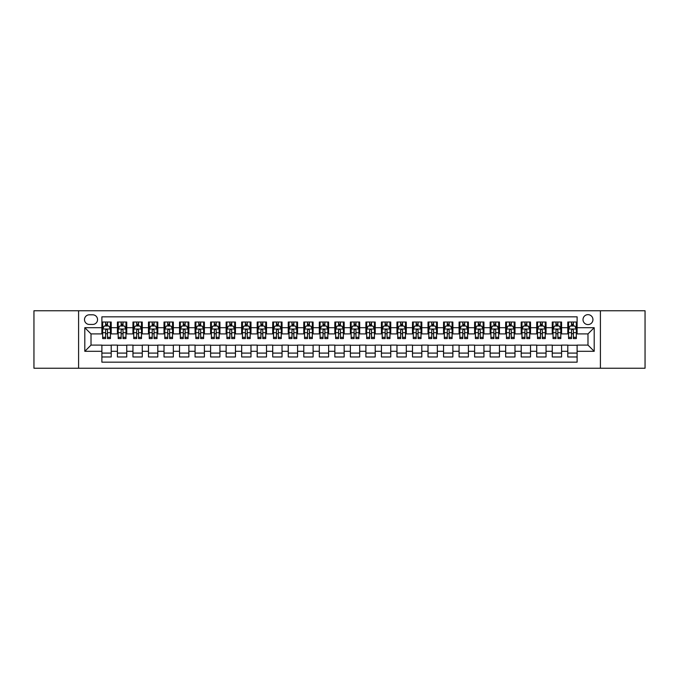 <?xml version="1.0" encoding="UTF-8"?>
<svg xmlns="http://www.w3.org/2000/svg" width="679" height="679" viewBox="0 0 679 679"><rect width="100%" height="100%" fill="white"/><g stroke="black" fill="none" stroke-linecap="round" stroke-linejoin="round"><path stroke-width="1.02" d="M587.98 314.649A4.974 4.974 0 0 0 583.006 319.622A4.974 4.974 0 0 0 587.98 324.587A4.974 4.974 0 0 0 592.945 319.622A4.974 4.974 0 0 0 587.98 314.649M600.406 368.23L645.05 368.23L645.05 310.77L600.406 310.77L600.406 368.23L78.594 368.23L78.594 310.77L33.95 310.77L33.95 368.23L78.594 368.23M577.108 322.033L567.788 322.033L567.788 327.694L561.575 327.694L561.575 333.907L567.788 333.907L567.788 327.694M561.575 327.694L561.575 322.033L552.256 322.033L552.256 327.694L546.043 327.694L546.043 333.907L552.256 333.907L552.256 327.694M546.043 327.694L546.043 322.033L536.733 322.033L536.733 327.694L530.52 327.694L530.52 333.907L536.733 333.907L536.733 327.694M530.52 327.694L530.52 322.033L521.2 322.033L521.2 327.694L514.988 327.694L514.988 333.907L521.2 333.907L521.2 327.694M514.988 327.694L514.988 322.033L505.668 322.033L505.668 327.694L499.455 327.694L499.455 333.907L505.668 333.907L505.668 327.694M499.455 327.694L499.455 322.033L490.136 322.033L490.136 327.694L483.932 327.694L483.932 333.907L490.136 333.907L490.136 327.694M483.932 327.694L483.932 322.033L474.613 322.033L474.613 327.694L468.4 327.694L468.4 333.907L474.613 333.907L474.613 327.694M468.4 327.694L468.4 322.033L459.08 322.033L459.08 327.694L452.868 327.694L452.868 333.907L459.08 333.907L459.08 327.694M452.868 327.694L452.868 322.033L443.548 322.033L443.548 327.694L437.335 327.694L437.335 333.907L443.548 333.907L443.548 327.694M437.335 327.694L437.335 322.033L428.016 322.033L428.016 327.694L421.812 327.694L421.812 333.907L428.016 333.907L428.016 327.694M421.812 327.694L421.812 322.033L412.493 322.033L412.493 327.694L406.28 327.694L406.28 333.907L412.493 333.907L412.493 327.694M406.28 327.694L406.28 322.033L396.96 322.033L396.96 327.694L390.748 327.694L390.748 333.907L396.96 333.907L396.96 327.694M390.748 327.694L390.748 322.033L381.428 322.033L381.428 327.694L375.215 327.694L375.215 333.907L381.428 333.907L381.428 327.694M375.215 327.694L375.215 322.033L365.905 322.033L365.905 327.694L359.692 327.694L359.692 333.907L365.905 333.907L365.905 327.694M359.692 327.694L359.692 322.033L350.372 322.033L350.372 327.694L344.16 327.694L344.16 333.907L350.372 333.907L350.372 327.694M344.16 327.694L344.16 322.033L334.84 322.033L334.84 327.694L328.628 327.694L328.628 333.907L334.84 333.907L334.84 327.694M328.628 327.694L328.628 322.033L319.308 322.033L319.308 327.694L313.095 327.694L313.095 333.907L319.308 333.907L319.308 327.694M313.095 327.694L313.095 322.033L303.785 322.033L303.785 327.694L297.572 327.694L297.572 333.907L303.785 333.907L303.785 327.694M297.572 327.694L297.572 322.033L288.252 322.033L288.252 327.694L282.04 327.694L282.04 333.907L288.252 333.907L288.252 327.694M282.04 327.694L282.04 322.033L272.72 322.033L272.72 327.694L266.507 327.694L266.507 333.907L272.72 333.907L272.72 327.694M266.507 327.694L266.507 322.033L257.188 322.033L257.188 327.694L250.984 327.694L250.984 333.907L257.188 333.907L257.188 327.694M250.984 327.694L250.984 322.033L241.665 322.033L241.665 327.694L235.452 327.694L235.452 333.907L241.665 333.907L241.665 327.694M235.452 327.694L235.452 322.033L226.132 322.033L226.132 327.694L219.92 327.694L219.92 333.907L226.132 333.907L226.132 327.694M219.92 327.694L219.92 322.033L210.6 322.033L210.6 327.694L204.387 327.694L204.387 333.907L210.6 333.907L210.6 327.694M204.387 327.694L204.387 322.033L195.068 322.033L195.068 327.694L188.864 327.694L188.864 333.907L195.068 333.907L195.068 327.694M188.864 327.694L188.864 322.033L179.545 322.033L179.545 327.694L173.332 327.694L173.332 333.907L179.545 333.907L179.545 327.694M173.332 327.694L173.332 322.033L164.012 322.033L164.012 327.694L157.8 327.694L157.8 333.907L164.012 333.907L164.012 327.694M157.8 327.694L157.8 322.033L148.48 322.033L148.48 327.694L142.267 327.694L142.267 333.907L148.48 333.907L148.48 327.694M142.267 327.694L142.267 322.033L132.957 322.033L132.957 327.694L126.744 327.694L126.744 333.907L132.957 333.907L132.957 327.694M126.744 327.694L126.744 322.033L117.425 322.033L117.425 333.907L111.212 333.907L111.212 322.033L101.892 322.033M101.892 356.967L111.212 356.967L111.212 345.093L117.425 345.093L117.425 356.967L126.744 356.967L126.744 345.093L132.957 345.093L132.957 351.306L126.744 351.306M132.957 351.306L132.957 356.967L142.267 356.967L142.267 345.093L148.48 345.093L148.48 351.306L142.267 351.306M148.48 351.306L148.48 356.967L157.8 356.967L157.8 345.093L164.012 345.093L164.012 351.306L157.8 351.306M164.012 351.306L164.012 356.967L173.332 356.967L173.332 345.093L179.545 345.093L179.545 351.306L173.332 351.306M179.545 351.306L179.545 356.967L188.864 356.967L188.864 345.093L195.068 345.093L195.068 351.306L188.864 351.306M195.068 351.306L195.068 356.967L204.387 356.967L204.387 345.093L210.6 345.093L210.6 351.306L204.387 351.306M210.6 351.306L210.6 356.967L219.92 356.967L219.92 345.093L226.132 345.093L226.132 351.306L219.92 351.306M226.132 351.306L226.132 356.967L235.452 356.967L235.452 345.093L241.665 345.093L241.665 351.306L235.452 351.306M241.665 351.306L241.665 356.967L250.984 356.967L250.984 345.093L257.188 345.093L257.188 351.306L250.984 351.306M257.188 351.306L257.188 356.967L266.507 356.967L266.507 345.093L272.72 345.093L272.72 351.306L266.507 351.306M272.72 351.306L272.72 356.967L282.04 356.967L282.04 345.093L288.252 345.093L288.252 351.306L282.04 351.306M288.252 351.306L288.252 356.967L297.572 356.967L297.572 345.093L303.785 345.093L303.785 351.306L297.572 351.306M303.785 351.306L303.785 356.967L313.095 356.967L313.095 345.093L319.308 345.093L319.308 351.306L313.095 351.306M319.308 351.306L319.308 356.967L328.628 356.967L328.628 345.093L334.84 345.093L334.84 351.306L328.628 351.306M334.84 351.306L334.84 356.967L344.16 356.967L344.16 345.093L350.372 345.093L350.372 351.306L344.16 351.306M350.372 351.306L350.372 356.967L359.692 356.967L359.692 345.093L365.905 345.093L365.905 351.306L359.692 351.306M365.905 351.306L365.905 356.967L375.215 356.967L375.215 345.093L381.428 345.093L381.428 351.306L375.215 351.306M381.428 351.306L381.428 356.967L390.748 356.967L390.748 345.093L396.96 345.093L396.96 351.306L390.748 351.306M396.96 351.306L396.96 356.967L406.28 356.967L406.28 345.093L412.493 345.093L412.493 351.306L406.28 351.306M412.493 351.306L412.493 356.967L421.812 356.967L421.812 345.093L428.016 345.093L428.016 351.306L421.812 351.306M428.016 351.306L428.016 356.967L437.335 356.967L437.335 345.093L443.548 345.093L443.548 351.306L437.335 351.306M443.548 351.306L443.548 356.967L452.868 356.967L452.868 345.093L459.08 345.093L459.08 351.306L452.868 351.306M459.08 351.306L459.08 356.967L468.4 356.967L468.4 345.093L474.613 345.093L474.613 351.306L468.4 351.306M474.613 351.306L474.613 356.967L483.932 356.967L483.932 345.093L490.136 345.093L490.136 351.306L483.932 351.306M490.136 351.306L490.136 356.967L499.455 356.967L499.455 345.093L505.668 345.093L505.668 351.306L499.455 351.306M505.668 351.306L505.668 356.967L514.988 356.967L514.988 345.093L521.2 345.093L521.2 351.306L514.988 351.306M521.2 351.306L521.2 356.967L530.52 356.967L530.52 345.093L536.733 345.093L536.733 351.306L530.52 351.306M536.733 351.306L536.733 356.967L546.043 356.967L546.043 345.093L552.256 345.093L552.256 351.306L546.043 351.306M552.256 351.306L552.256 356.967L561.575 356.967L561.575 345.093L567.788 345.093L567.788 351.306L561.575 351.306M89.314 324.435L92.734 324.435A4.812 4.812 0 0 0 97.547 319.622A4.812 4.812 0 0 0 92.734 314.81L89.314 314.81A4.812 4.812 0 0 0 84.502 319.622A4.812 4.812 0 0 0 89.314 324.435M600.406 310.77L78.594 310.77M577.108 327.694L577.108 316.83L101.892 316.83L101.892 333.907L91.02 333.907L91.02 345.093L101.892 345.093L101.892 362.17L577.108 362.17L577.108 345.093L587.98 345.093L587.98 333.907L577.108 333.907L577.108 327.694L594.193 327.694L594.193 351.306L577.108 351.306M101.892 351.306L84.807 351.306L84.807 327.694L101.892 327.694M567.788 351.306L567.788 356.967L577.108 356.967M101.892 325.912L102.673 325.912M105.618 325.912L107.486 325.912M110.431 325.912L111.212 325.912M101.892 333.754L102.673 333.754M105.618 333.754L107.486 333.754M110.431 333.754L111.212 333.754M101.892 345.246L111.212 345.246M101.892 353.088L111.212 353.088M117.425 333.754L118.197 333.754M121.151 333.754L123.018 333.754M125.963 333.754L126.744 333.754M117.425 325.912L118.197 325.912M121.151 325.912L123.018 325.912M125.963 325.912L126.744 325.912M117.425 345.246L126.744 345.246M117.425 353.088L126.744 353.088M132.957 345.246L142.267 345.246M132.957 353.088L142.267 353.088M132.957 325.912L133.729 325.912M136.683 325.912L138.541 325.912M141.495 325.912L142.267 325.912M132.957 333.754L133.729 333.754M136.683 333.754L138.541 333.754M141.495 333.754L142.267 333.754M148.48 345.246L157.8 345.246M148.48 353.088L157.8 353.088M148.48 325.912L149.261 325.912M152.206 325.912L154.074 325.912M157.027 325.912L157.8 325.912M148.48 333.754L149.261 333.754M152.206 333.754L154.074 333.754M157.027 333.754L157.8 333.754M164.012 345.246L173.332 345.246M164.012 353.088L173.332 353.088M164.012 325.912L164.793 325.912M167.738 325.912L169.606 325.912M172.551 325.912L173.332 325.912M164.012 333.754L164.793 333.754M167.738 333.754L169.606 333.754M172.551 333.754L173.332 333.754M179.545 345.246L188.864 345.246M179.545 353.088L188.864 353.088M179.545 325.912L180.317 325.912M183.271 325.912L185.129 325.912M188.083 325.912L188.864 325.912M179.545 333.754L180.317 333.754M183.271 333.754L185.129 333.754M188.083 333.754L188.864 333.754M195.068 345.246L204.387 345.246M195.068 353.088L204.387 353.088M195.068 325.912L195.849 325.912M198.803 325.912L200.661 325.912M203.615 325.912L204.387 325.912M195.068 333.754L195.849 333.754M198.803 333.754L200.661 333.754M203.615 333.754L204.387 333.754M210.6 345.246L219.92 345.246M210.6 353.088L219.92 353.088M210.6 325.912L211.381 325.912M214.326 325.912L216.194 325.912M219.147 325.912L219.92 325.912M210.6 333.754L211.381 333.754M214.326 333.754L216.194 333.754M219.147 333.754L219.92 333.754M226.132 345.246L235.452 345.246M226.132 353.088L235.452 353.088M226.132 325.912L226.905 325.912M229.858 325.912L231.726 325.912M234.671 325.912L235.452 325.912M226.132 333.754L226.905 333.754M229.858 333.754L231.726 333.754M234.671 333.754L235.452 333.754M241.665 345.246L250.984 345.246M241.665 353.088L250.984 353.088M241.665 325.912L242.437 325.912M245.391 325.912L247.249 325.912M250.203 325.912L250.984 325.912M241.665 333.754L242.437 333.754M245.391 333.754L247.249 333.754M250.203 333.754L250.984 333.754M257.188 345.246L266.507 345.246M257.188 353.088L266.507 353.088M257.188 325.912L257.969 325.912M260.923 325.912L262.781 325.912M265.735 325.912L266.507 325.912M257.188 333.754L257.969 333.754M260.923 333.754L262.781 333.754M265.735 333.754L266.507 333.754M272.72 345.246L282.04 345.246M272.72 353.088L282.04 353.088M272.72 325.912L273.501 325.912M276.446 325.912L278.314 325.912M281.267 325.912L282.04 325.912M272.72 333.754L273.501 333.754M276.446 333.754L278.314 333.754M281.267 333.754L282.04 333.754M288.252 345.246L297.572 345.246M288.252 353.088L297.572 353.088M288.252 325.912L289.025 325.912M291.978 325.912L293.846 325.912M296.791 325.912L297.572 325.912M288.252 333.754L289.025 333.754M291.978 333.754L293.846 333.754M296.791 333.754L297.572 333.754M303.785 345.246L313.095 345.246M303.785 353.088L313.095 353.088M303.785 325.912L304.557 325.912M307.511 325.912L309.369 325.912M312.323 325.912L313.095 325.912M303.785 333.754L304.557 333.754M307.511 333.754L309.369 333.754M312.323 333.754L313.095 333.754M319.308 345.246L328.628 345.246M319.308 353.088L328.628 353.088M319.308 325.912L320.089 325.912M323.034 325.912L324.901 325.912M327.855 325.912L328.628 325.912M319.308 333.754L320.089 333.754M323.034 333.754L324.901 333.754M327.855 333.754L328.628 333.754M334.84 345.246L344.16 345.246M334.84 353.088L344.16 353.088M334.84 325.912L335.621 325.912M338.566 325.912L340.434 325.912M343.379 325.912L344.16 325.912M334.84 333.754L335.621 333.754M338.566 333.754L340.434 333.754M343.379 333.754L344.16 333.754M350.372 345.246L359.692 345.246M350.372 353.088L359.692 353.088M350.372 325.912L351.145 325.912M354.099 325.912L355.966 325.912M358.911 325.912L359.692 325.912M350.372 333.754L351.145 333.754M354.099 333.754L355.966 333.754M358.911 333.754L359.692 333.754M365.905 345.246L375.215 345.246M365.905 353.088L375.215 353.088M365.905 325.912L366.677 325.912M369.631 325.912L371.489 325.912M374.443 325.912L375.215 325.912M365.905 333.754L366.677 333.754M369.631 333.754L371.489 333.754M374.443 333.754L375.215 333.754M381.428 345.246L390.748 345.246M381.428 353.088L390.748 353.088M381.428 325.912L382.209 325.912M385.154 325.912L387.022 325.912M389.975 325.912L390.748 325.912M381.428 333.754L382.209 333.754M385.154 333.754L387.022 333.754M389.975 333.754L390.748 333.754M396.96 345.246L406.28 345.246M396.96 353.088L406.28 353.088M396.96 325.912L397.733 325.912M400.686 325.912L402.554 325.912M405.499 325.912L406.28 325.912M396.96 333.754L397.733 333.754M400.686 333.754L402.554 333.754M405.499 333.754L406.28 333.754M412.493 345.246L421.812 345.246M412.493 353.088L421.812 353.088M412.493 325.912L413.265 325.912M416.219 325.912L418.077 325.912M421.031 325.912L421.812 325.912M412.493 333.754L413.265 333.754M416.219 333.754L418.077 333.754M421.031 333.754L421.812 333.754M428.016 345.246L437.335 345.246M428.016 353.088L437.335 353.088M428.016 325.912L428.797 325.912M431.751 325.912L433.609 325.912M436.563 325.912L437.335 325.912M428.016 333.754L428.797 333.754M431.751 333.754L433.609 333.754M436.563 333.754L437.335 333.754M443.548 345.246L452.868 345.246M443.548 353.088L452.868 353.088M443.548 325.912L444.329 325.912M447.274 325.912L449.142 325.912M452.095 325.912L452.868 325.912M443.548 333.754L444.329 333.754M447.274 333.754L449.142 333.754M452.095 333.754L452.868 333.754M459.08 345.246L468.4 345.246M459.08 353.088L468.4 353.088M459.08 325.912L459.853 325.912M462.806 325.912L464.674 325.912M467.619 325.912L468.4 325.912M459.08 333.754L459.853 333.754M462.806 333.754L464.674 333.754M467.619 333.754L468.4 333.754M474.613 345.246L483.932 345.246M474.613 353.088L483.932 353.088M474.613 325.912L475.385 325.912M478.339 325.912L480.197 325.912M483.151 325.912L483.932 325.912M474.613 333.754L475.385 333.754M478.339 333.754L480.197 333.754M483.151 333.754L483.932 333.754M490.136 345.246L499.455 345.246M490.136 353.088L499.455 353.088M490.136 325.912L490.917 325.912M493.871 325.912L495.729 325.912M498.683 325.912L499.455 325.912M490.136 333.754L490.917 333.754M493.871 333.754L495.729 333.754M498.683 333.754L499.455 333.754M505.668 345.246L514.988 345.246M505.668 353.088L514.988 353.088M505.668 325.912L506.449 325.912M509.394 325.912L511.262 325.912M514.207 325.912L514.988 325.912M505.668 333.754L506.449 333.754M509.394 333.754L511.262 333.754M514.207 333.754L514.988 333.754M521.2 345.246L530.52 345.246M521.2 353.088L530.52 353.088M521.2 325.912L521.973 325.912M524.926 325.912L526.794 325.912M529.739 325.912L530.52 325.912M521.2 333.754L521.973 333.754M524.926 333.754L526.794 333.754M529.739 333.754L530.52 333.754M536.733 345.246L546.043 345.246M536.733 353.088L546.043 353.088M536.733 325.912L537.505 325.912M540.459 325.912L542.317 325.912M545.271 325.912L546.043 325.912M536.733 333.754L537.505 333.754M540.459 333.754L542.317 333.754M545.271 333.754L546.043 333.754M552.256 345.246L561.575 345.246M552.256 353.088L561.575 353.088M552.256 325.912L553.037 325.912M555.982 325.912L557.849 325.912M560.803 325.912L561.575 325.912M552.256 333.754L553.037 333.754M555.982 333.754L557.849 333.754M560.803 333.754L561.575 333.754M567.788 345.246L577.108 345.246M567.788 353.088L577.108 353.088M567.788 325.912L568.569 325.912M571.514 325.912L573.382 325.912M576.327 325.912L577.108 325.912M567.788 333.754L568.569 333.754M571.514 333.754L573.382 333.754M576.327 333.754L577.108 333.754M91.02 333.907L84.807 327.694M91.02 345.093L84.807 351.306M594.193 327.694L587.98 333.907M594.193 351.306L587.98 345.093M107.486 324.044L105.618 324.044M110.431 337.302L107.486 337.302L107.486 338.566L110.431 338.566L110.431 329.094L108.878 325.988L104.227 325.988L102.673 329.094L102.673 338.566L105.618 338.566L105.618 337.302L102.673 337.302M102.673 329.094L102.673 322.033M110.431 329.094L110.431 322.033M105.618 325.988L105.618 322.033M107.486 322.033L107.486 325.988M107.486 337.302L107.486 330.257C106.866 329.06 106.247 329.06 105.618 330.257L105.618 337.302M123.018 324.044L121.151 324.044M125.963 337.302L123.018 337.302L123.018 338.566L125.963 338.566L125.963 329.094L124.41 325.988L119.75 325.988L118.197 329.094L118.197 338.566L121.151 338.566L121.151 337.302L118.197 337.302M118.197 329.094L118.197 322.033M125.963 329.094L125.963 322.033M121.151 325.988L121.151 322.033M123.018 322.033L123.018 325.988M123.018 337.302L123.018 330.257C122.39 329.06 121.77 329.06 121.151 330.257L121.151 337.302M138.541 324.044L136.683 324.044M141.495 337.302L138.541 337.302L138.541 338.566L141.495 338.566L141.495 329.094L139.942 325.988L135.282 325.988L133.729 329.094L133.729 338.566L136.683 338.566L136.683 337.302L133.729 337.302M133.729 329.094L133.729 322.033M141.495 329.094L141.495 322.033M136.683 325.988L136.683 322.033M138.541 322.033L138.541 325.988M138.541 337.302L138.541 330.257C137.922 329.06 137.302 329.06 136.683 330.257L136.683 337.302M154.074 324.044L152.206 324.044M157.027 337.302L154.074 337.302L154.074 338.566L157.027 338.566L157.027 329.094L155.474 325.988L150.814 325.988L149.261 329.094L149.261 338.566L152.206 338.566L152.206 337.302L149.261 337.302M149.261 329.094L149.261 322.033M157.027 329.094L157.027 322.033M152.206 325.988L152.206 322.033M154.074 322.033L154.074 325.988M154.074 337.302L154.074 330.257C153.454 329.06 152.834 329.06 152.206 330.257L152.206 337.302M169.606 324.044L167.738 324.044M172.551 337.302L169.606 337.302L169.606 338.566L172.551 338.566L172.551 329.094L170.998 325.988L166.338 325.988L164.793 329.094L164.793 338.566L167.738 338.566L167.738 337.302L164.793 337.302M164.793 329.094L164.793 322.033M172.551 329.094L172.551 322.033M167.738 325.988L167.738 322.033M169.606 322.033L169.606 325.988M169.606 337.302L169.606 330.257C168.986 329.06 168.358 329.06 167.738 330.257L167.738 337.302M185.129 324.044L183.271 324.044M188.083 337.302L185.129 337.302L185.129 338.566L188.083 338.566L188.083 329.094L186.53 325.988L181.87 325.988L180.317 329.094L180.317 338.566L183.271 338.566L183.271 337.302L180.317 337.302M180.317 329.094L180.317 322.033M188.083 329.094L188.083 322.033M183.271 325.988L183.271 322.033M185.129 322.033L185.129 325.988M185.129 337.302L185.129 330.257C184.51 329.06 183.89 329.06 183.271 330.257L183.271 337.302M200.661 324.044L198.803 324.044M203.615 337.302L200.661 337.302L200.661 338.566L203.615 338.566L203.615 329.094L202.062 325.988L197.402 325.988L195.849 329.094L195.849 338.566L198.803 338.566L198.803 337.302L195.849 337.302M195.849 329.094L195.849 322.033M203.615 329.094L203.615 322.033M198.803 325.988L198.803 322.033M200.661 322.033L200.661 325.988M200.661 337.302L200.661 330.257C200.042 329.06 199.422 329.06 198.803 330.257L198.803 337.302M216.194 324.044L214.326 324.044M219.147 337.302L216.194 337.302L216.194 338.566L219.147 338.566L219.147 329.094L217.594 325.988L212.934 325.988L211.381 329.094L211.381 338.566L214.326 338.566L214.326 337.302L211.381 337.302M211.381 329.094L211.381 322.033M219.147 329.094L219.147 322.033M214.326 325.988L214.326 322.033M216.194 322.033L216.194 325.988M216.194 337.302L216.194 330.257C215.574 329.06 214.954 329.06 214.326 330.257L214.326 337.302M231.726 324.044L229.858 324.044M234.671 337.302L231.726 337.302L231.726 338.566L234.671 338.566L234.671 329.094L233.118 325.988L228.458 325.988L226.905 329.094L226.905 338.566L229.858 338.566L229.858 337.302L226.905 337.302M226.905 329.094L226.905 322.033M234.671 329.094L234.671 322.033M229.858 325.988L229.858 322.033M231.726 322.033L231.726 325.988M231.726 337.302L231.726 330.257C231.106 329.06 230.478 329.06 229.858 330.257L229.858 337.302M247.249 324.044L245.391 324.044M250.203 337.302L247.249 337.302L247.249 338.566L250.203 338.566L250.203 329.094L248.65 325.988L243.99 325.988L242.437 329.094L242.437 338.566L245.391 338.566L245.391 337.302L242.437 337.302M242.437 329.094L242.437 322.033M250.203 329.094L250.203 322.033M245.391 325.988L245.391 322.033M247.249 322.033L247.249 325.988M247.249 337.302L247.249 330.257C246.63 329.06 246.01 329.06 245.391 330.257L245.391 337.302M262.781 324.044L260.923 324.044M265.735 337.302L262.781 337.302L262.781 338.566L265.735 338.566L265.735 329.094L264.182 325.988L259.522 325.988L257.969 329.094L257.969 338.566L260.923 338.566L260.923 337.302L257.969 337.302M257.969 329.094L257.969 322.033M265.735 329.094L265.735 322.033M260.923 325.988L260.923 322.033M262.781 322.033L262.781 325.988M262.781 337.302L262.781 330.257C262.162 329.06 261.542 329.06 260.923 330.257L260.923 337.302M278.314 324.044L276.446 324.044M281.267 337.302L278.314 337.302L278.314 338.566L281.267 338.566L281.267 329.094L279.714 325.988L275.054 325.988L273.501 329.094L273.501 338.566L276.446 338.566L276.446 337.302L273.501 337.302M273.501 329.094L273.501 322.033M281.267 329.094L281.267 322.033M276.446 325.988L276.446 322.033M278.314 322.033L278.314 325.988M278.314 337.302L278.314 330.257C277.694 329.06 277.074 329.06 276.446 330.257L276.446 337.302M293.846 324.044L291.978 324.044M296.791 337.302L293.846 337.302L293.846 338.566L296.791 338.566L296.791 329.094L295.238 325.988L290.578 325.988L289.025 329.094L289.025 338.566L291.978 338.566L291.978 337.302L289.025 337.302M289.025 329.094L289.025 322.033M296.791 329.094L296.791 322.033M291.978 325.988L291.978 322.033M293.846 322.033L293.846 325.988M293.846 337.302L293.846 330.257C293.218 329.06 292.598 329.06 291.978 330.257L291.978 337.302M309.369 324.044L307.511 324.044M312.323 337.302L309.369 337.302L309.369 338.566L312.323 338.566L312.323 329.094L310.77 325.988L306.11 325.988L304.557 329.094L304.557 338.566L307.511 338.566L307.511 337.302L304.557 337.302M304.557 329.094L304.557 322.033M312.323 329.094L312.323 322.033M307.511 325.988L307.511 322.033M309.369 322.033L309.369 325.988M309.369 337.302L309.369 330.257C308.75 329.06 308.13 329.06 307.511 330.257L307.511 337.302M324.901 324.044L323.034 324.044M327.855 337.302L324.901 337.302L324.901 338.566L327.855 338.566L327.855 329.094L326.302 325.988L321.642 325.988L320.089 329.094L320.089 338.566L323.034 338.566L323.034 337.302L320.089 337.302M320.089 329.094L320.089 322.033M327.855 329.094L327.855 322.033M323.034 325.988L323.034 322.033M324.901 322.033L324.901 325.988M324.901 337.302L324.901 330.257C324.282 329.06 323.662 329.06 323.034 330.257L323.034 337.302M340.434 324.044L338.566 324.044M343.379 337.302L340.434 337.302L340.434 338.566L343.379 338.566L343.379 329.094L341.826 325.988L337.174 325.988L335.621 329.094L335.621 338.566L338.566 338.566L338.566 337.302L335.621 337.302M335.621 329.094L335.621 322.033M343.379 329.094L343.379 322.033M338.566 325.988L338.566 322.033M340.434 322.033L340.434 325.988M340.434 337.302L340.434 330.257C339.814 329.06 339.194 329.06 338.566 330.257L338.566 337.302M355.966 324.044L354.099 324.044M358.911 337.302L355.966 337.302L355.966 338.566L358.911 338.566L358.911 329.094L357.358 325.988L352.698 325.988L351.145 329.094L351.145 338.566L354.099 338.566L354.099 337.302L351.145 337.302M351.145 329.094L351.145 322.033M358.911 329.094L358.911 322.033M354.099 325.988L354.099 322.033M355.966 322.033L355.966 325.988M355.966 337.302L355.966 330.257C355.338 329.06 354.718 329.06 354.099 330.257L354.099 337.302M371.489 324.044L369.631 324.044M374.443 337.302L371.489 337.302L371.489 338.566L374.443 338.566L374.443 329.094L372.89 325.988L368.23 325.988L366.677 329.094L366.677 338.566L369.631 338.566L369.631 337.302L366.677 337.302M366.677 329.094L366.677 322.033M374.443 329.094L374.443 322.033M369.631 325.988L369.631 322.033M371.489 322.033L371.489 325.988M371.489 337.302L371.489 330.257C370.87 329.06 370.25 329.06 369.631 330.257L369.631 337.302M387.022 324.044L385.154 324.044M389.975 337.302L387.022 337.302L387.022 338.566L389.975 338.566L389.975 329.094L388.422 325.988L383.762 325.988L382.209 329.094L382.209 338.566L385.154 338.566L385.154 337.302L382.209 337.302M382.209 329.094L382.209 322.033M389.975 329.094L389.975 322.033M385.154 325.988L385.154 322.033M387.022 322.033L387.022 325.988M387.022 337.302L387.022 330.257C386.402 329.06 385.782 329.06 385.154 330.257L385.154 337.302M402.554 324.044L400.686 324.044M405.499 337.302L402.554 337.302L402.554 338.566L405.499 338.566L405.499 329.094L403.946 325.988L399.286 325.988L397.733 329.094L397.733 338.566L400.686 338.566L400.686 337.302L397.733 337.302M397.733 329.094L397.733 322.033M405.499 329.094L405.499 322.033M400.686 325.988L400.686 322.033M402.554 322.033L402.554 325.988M402.554 337.302L402.554 330.257C401.934 329.06 401.306 329.06 400.686 330.257L400.686 337.302M418.077 324.044L416.219 324.044M421.031 337.302L418.077 337.302L418.077 338.566L421.031 338.566L421.031 329.094L419.478 325.988L414.818 325.988L413.265 329.094L413.265 338.566L416.219 338.566L416.219 337.302L413.265 337.302M413.265 329.094L413.265 322.033M421.031 329.094L421.031 322.033M416.219 325.988L416.219 322.033M418.077 322.033L418.077 325.988M418.077 337.302L418.077 330.257C417.458 329.06 416.838 329.06 416.219 330.257L416.219 337.302M433.609 324.044L431.751 324.044M436.563 337.302L433.609 337.302L433.609 338.566L436.563 338.566L436.563 329.094L435.01 325.988L430.35 325.988L428.797 329.094L428.797 338.566L431.751 338.566L431.751 337.302L428.797 337.302M428.797 329.094L428.797 322.033M436.563 329.094L436.563 322.033M431.751 325.988L431.751 322.033M433.609 322.033L433.609 325.988M433.609 337.302L433.609 330.257C432.99 329.06 432.37 329.06 431.751 330.257L431.751 337.302M449.142 324.044L447.274 324.044M452.095 337.302L449.142 337.302L449.142 338.566L452.095 338.566L452.095 329.094L450.542 325.988L445.882 325.988L444.329 329.094L444.329 338.566L447.274 338.566L447.274 337.302L444.329 337.302M444.329 329.094L444.329 322.033M452.095 329.094L452.095 322.033M447.274 325.988L447.274 322.033M449.142 322.033L449.142 325.988M449.142 337.302L449.142 330.257C448.522 329.06 447.902 329.06 447.274 330.257L447.274 337.302M464.674 324.044L462.806 324.044M467.619 337.302L464.674 337.302L464.674 338.566L467.619 338.566L467.619 329.094L466.066 325.988L461.406 325.988L459.853 329.094L459.853 338.566L462.806 338.566L462.806 337.302L459.853 337.302M459.853 329.094L459.853 322.033M467.619 329.094L467.619 322.033M462.806 325.988L462.806 322.033M464.674 322.033L464.674 325.988M464.674 337.302L464.674 330.257C464.054 329.06 463.426 329.06 462.806 330.257L462.806 337.302M480.197 324.044L478.339 324.044M483.151 337.302L480.197 337.302L480.197 338.566L483.151 338.566L483.151 329.094L481.598 325.988L476.938 325.988L475.385 329.094L475.385 338.566L478.339 338.566L478.339 337.302L475.385 337.302M475.385 329.094L475.385 322.033M483.151 329.094L483.151 322.033M478.339 325.988L478.339 322.033M480.197 322.033L480.197 325.988M480.197 337.302L480.197 330.257C479.578 329.06 478.958 329.06 478.339 330.257L478.339 337.302M495.729 324.044L493.871 324.044M498.683 337.302L495.729 337.302L495.729 338.566L498.683 338.566L498.683 329.094L497.13 325.988L492.47 325.988L490.917 329.094L490.917 338.566L493.871 338.566L493.871 337.302L490.917 337.302M490.917 329.094L490.917 322.033M498.683 329.094L498.683 322.033M493.871 325.988L493.871 322.033M495.729 322.033L495.729 325.988M495.729 337.302L495.729 330.257C495.11 329.06 494.49 329.06 493.871 330.257L493.871 337.302M511.262 324.044L509.394 324.044M514.207 337.302L511.262 337.302L511.262 338.566L514.207 338.566L514.207 329.094L512.662 325.988L508.002 325.988L506.449 329.094L506.449 338.566L509.394 338.566L509.394 337.302L506.449 337.302M506.449 329.094L506.449 322.033M514.207 329.094L514.207 322.033M509.394 325.988L509.394 322.033M511.262 322.033L511.262 325.988M511.262 337.302L511.262 330.257C510.642 329.06 510.022 329.06 509.394 330.257L509.394 337.302M526.794 324.044L524.926 324.044M529.739 337.302L526.794 337.302L526.794 338.566L529.739 338.566L529.739 329.094L528.186 325.988L523.526 325.988L521.973 329.094L521.973 338.566L524.926 338.566L524.926 337.302L521.973 337.302M521.973 329.094L521.973 322.033M529.739 329.094L529.739 322.033M524.926 325.988L524.926 322.033M526.794 322.033L526.794 325.988M526.794 337.302L526.794 330.257C526.166 329.06 525.546 329.06 524.926 330.257L524.926 337.302M542.317 324.044L540.459 324.044M545.271 337.302L542.317 337.302L542.317 338.566L545.271 338.566L545.271 329.094L543.718 325.988L539.058 325.988L537.505 329.094L537.505 338.566L540.459 338.566L540.459 337.302L537.505 337.302M537.505 329.094L537.505 322.033M545.271 329.094L545.271 322.033M540.459 325.988L540.459 322.033M542.317 322.033L542.317 325.988M542.317 337.302L542.317 330.257C541.698 329.06 541.078 329.06 540.459 330.257L540.459 337.302M557.849 324.044L555.982 324.044M560.803 337.302L557.849 337.302L557.849 338.566L560.803 338.566L560.803 329.094L559.25 325.988L554.59 325.988L553.037 329.094L553.037 338.566L555.982 338.566L555.982 337.302L553.037 337.302M553.037 329.094L553.037 322.033M560.803 329.094L560.803 322.033M555.982 325.988L555.982 322.033M557.849 322.033L557.849 325.988M557.849 337.302L557.849 330.257C557.23 329.06 556.61 329.06 555.982 330.257L555.982 337.302M573.382 324.044L571.514 324.044M576.327 337.302L573.382 337.302L573.382 338.566L576.327 338.566L576.327 329.094L574.774 325.988L570.122 325.988L568.569 329.094L568.569 338.566L571.514 338.566L571.514 337.302L568.569 337.302M568.569 329.094L568.569 322.033M576.327 329.094L576.327 322.033M571.514 325.988L571.514 322.033M573.382 322.033L573.382 325.988M573.382 337.302L573.382 330.257C572.762 329.06 572.142 329.06 571.514 330.257L571.514 337.302M117.425 351.306L111.212 351.306M117.425 327.694L111.212 327.694M110.397 329.018L102.707 329.018M102.673 326.845L103.794 326.845M109.311 326.845L110.431 326.845M105.618 332.693L102.673 332.693M110.431 332.693L107.486 332.693M107.486 325.037L105.618 325.037M125.929 329.018L118.239 329.018M118.197 326.845L119.326 326.845M124.843 326.845L125.963 326.845M121.151 332.693L118.197 332.693M125.963 332.693L123.018 332.693M123.018 325.037L121.151 325.037M141.453 329.018L133.771 329.018M133.729 326.845L134.858 326.845M140.366 326.845L141.495 326.845M136.683 332.693L133.729 332.693M141.495 332.693L138.541 332.693M138.541 325.037L136.683 325.037M156.985 329.018L149.295 329.018M149.261 326.845L150.382 326.845M155.898 326.845L157.027 326.845M152.206 332.693L149.261 332.693M157.027 332.693L154.074 332.693M154.074 325.037L152.206 325.037M172.517 329.018L164.827 329.018M164.793 326.845L165.914 326.845M171.431 326.845L172.551 326.845M167.738 332.693L164.793 332.693M172.551 332.693L169.606 332.693M169.606 325.037L167.738 325.037M188.049 329.018L180.359 329.018M180.317 326.845L181.446 326.845M186.954 326.845L188.083 326.845M183.271 332.693L180.317 332.693M188.083 332.693L185.129 332.693M185.129 325.037L183.271 325.037M203.573 329.018L195.892 329.018M195.849 326.845L196.978 326.845M202.486 326.845L203.615 326.845M198.803 332.693L195.849 332.693M203.615 332.693L200.661 332.693M200.661 325.037L198.803 325.037M219.105 329.018L211.415 329.018M211.381 326.845L212.502 326.845M218.018 326.845L219.147 326.845M214.326 332.693L211.381 332.693M219.147 332.693L216.194 332.693M216.194 325.037L214.326 325.037M234.637 329.018L226.947 329.018M226.905 326.845L228.034 326.845M233.551 326.845L234.671 326.845M229.858 332.693L226.905 332.693M234.671 332.693L231.726 332.693M231.726 325.037L229.858 325.037M250.161 329.018L242.479 329.018M242.437 326.845L243.566 326.845M249.074 326.845L250.203 326.845M245.391 332.693L242.437 332.693M250.203 332.693L247.249 332.693M247.249 325.037L245.391 325.037M265.693 329.018L258.003 329.018M257.969 326.845L259.098 326.845M264.606 326.845L265.735 326.845M260.923 332.693L257.969 332.693M265.735 332.693L262.781 332.693M262.781 325.037L260.923 325.037M281.225 329.018L273.535 329.018M273.501 326.845L274.622 326.845M280.138 326.845L281.267 326.845M276.446 332.693L273.501 332.693M281.267 332.693L278.314 332.693M278.314 325.037L276.446 325.037M296.757 329.018L289.067 329.018M289.025 326.845L290.154 326.845M295.671 326.845L296.791 326.845M291.978 332.693L289.025 332.693M296.791 332.693L293.846 332.693M293.846 325.037L291.978 325.037M312.281 329.018L304.599 329.018M304.557 326.845L305.686 326.845M311.194 326.845L312.323 326.845M307.511 332.693L304.557 332.693M312.323 332.693L309.369 332.693M309.369 325.037L307.511 325.037M327.813 329.018L320.123 329.018M320.089 326.845L321.209 326.845M326.726 326.845L327.855 326.845M323.034 332.693L320.089 332.693M327.855 332.693L324.901 332.693M324.901 325.037L323.034 325.037M343.345 329.018L335.655 329.018M335.621 326.845L336.742 326.845M342.258 326.845L343.379 326.845M338.566 332.693L335.621 332.693M343.379 332.693L340.434 332.693M340.434 325.037L338.566 325.037M358.877 329.018L351.187 329.018M351.145 326.845L352.274 326.845M357.791 326.845L358.911 326.845M354.099 332.693L351.145 332.693M358.911 332.693L355.966 332.693M355.966 325.037L354.099 325.037M374.401 329.018L366.719 329.018M366.677 326.845L367.806 326.845M373.314 326.845L374.443 326.845M369.631 332.693L366.677 332.693M374.443 332.693L371.489 332.693M371.489 325.037L369.631 325.037M389.933 329.018L382.243 329.018M382.209 326.845L383.329 326.845M388.846 326.845L389.975 326.845M385.154 332.693L382.209 332.693M389.975 332.693L387.022 332.693M387.022 325.037L385.154 325.037M405.465 329.018L397.775 329.018M397.733 326.845L398.862 326.845M404.378 326.845L405.499 326.845M400.686 332.693L397.733 332.693M405.499 332.693L402.554 332.693M402.554 325.037L400.686 325.037M420.997 329.018L413.307 329.018M413.265 326.845L414.394 326.845M419.902 326.845L421.031 326.845M416.219 332.693L413.265 332.693M421.031 332.693L418.077 332.693M418.077 325.037L416.219 325.037M436.521 329.018L428.839 329.018M428.797 326.845L429.926 326.845M435.434 326.845L436.563 326.845M431.751 332.693L428.797 332.693M436.563 332.693L433.609 332.693M433.609 325.037L431.751 325.037M452.053 329.018L444.363 329.018M444.329 326.845L445.449 326.845M450.966 326.845L452.095 326.845M447.274 332.693L444.329 332.693M452.095 332.693L449.142 332.693M449.142 325.037L447.274 325.037M467.585 329.018L459.895 329.018M459.853 326.845L460.982 326.845M466.498 326.845L467.619 326.845M462.806 332.693L459.853 332.693M467.619 332.693L464.674 332.693M464.674 325.037L462.806 325.037M483.109 329.018L475.427 329.018M475.385 326.845L476.514 326.845M482.022 326.845L483.151 326.845M478.339 332.693L475.385 332.693M483.151 332.693L480.197 332.693M480.197 325.037L478.339 325.037M498.641 329.018L490.951 329.018M490.917 326.845L492.046 326.845M497.554 326.845L498.683 326.845M493.871 332.693L490.917 332.693M498.683 332.693L495.729 332.693M495.729 325.037L493.871 325.037M514.173 329.018L506.483 329.018M506.449 326.845L507.569 326.845M513.086 326.845L514.207 326.845M509.394 332.693L506.449 332.693M514.207 332.693L511.262 332.693M511.262 325.037L509.394 325.037M529.705 329.018L522.015 329.018M521.973 326.845L523.102 326.845M528.618 326.845L529.739 326.845M524.926 332.693L521.973 332.693M529.739 332.693L526.794 332.693M526.794 325.037L524.926 325.037M545.229 329.018L537.547 329.018M537.505 326.845L538.634 326.845M544.142 326.845L545.271 326.845M540.459 332.693L537.505 332.693M545.271 332.693L542.317 332.693M542.317 325.037L540.459 325.037M560.761 329.018L553.071 329.018M553.037 326.845L554.157 326.845M559.674 326.845L560.803 326.845M555.982 332.693L553.037 332.693M560.803 332.693L557.849 332.693M557.849 325.037L555.982 325.037M576.293 329.018L568.603 329.018M568.569 326.845L569.689 326.845M575.206 326.845L576.327 326.845M571.514 332.693L568.569 332.693M576.327 332.693L573.382 332.693M573.382 325.037L571.514 325.037"/></g></svg>
